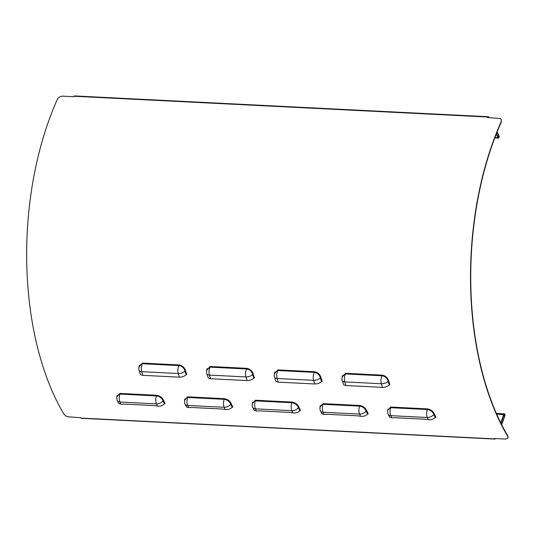 <?xml version="1.0" encoding="UTF-8"?>
<svg xmlns="http://www.w3.org/2000/svg" width="535" height="535" viewBox="0 0 535 535"><rect width="100%" height="100%" fill="white"/><g stroke="black" fill="none" stroke-linecap="round" stroke-linejoin="round"><path stroke-width="0.8" d="M139.107 370.32A5.35 2.535 -17 0 0 139.127 370.38C138.659 369.866 138.712 368.247 139.301 365.532L142.37 363.74L142.43 363.091L138.899 367.097M179.051 364.93L178.984 365.579C177.727 368.026 177.466 370.675 178.215 373.524L179.325 377.168L142.838 375.336L141.213 374.988L140.31 374.199L139.127 370.387A5.35 2.535 -17 0 0 139.127 370.387A5.35 2.535 -17 0 0 141.728 371.691C141.006 368.849 141.22 366.201 142.37 363.74L178.984 365.579C182.101 366.094 184.093 367.96 184.963 371.17L186.106 374.781L186.782 374.547L185.638 370.929C184.662 367.565 182.462 365.565 179.051 364.93L142.43 363.091M179.325 377.168C181.994 377.162 184.254 376.366 186.106 374.781M207.005 368.936L210.074 367.144L210.135 366.495L206.61 370.508M206.818 373.718A5.35 2.535 -17 0 0 206.831 373.784A5.35 2.535 -17 0 0 209.432 375.095C208.71 372.253 208.924 369.605 210.074 367.144L246.695 368.983C249.805 369.498 251.798 371.364 252.667 374.567L253.811 378.185L254.493 377.951L253.343 374.333C252.366 370.962 250.173 368.969 246.755 368.334L210.135 366.495M207.012 368.929C206.423 371.651 206.363 373.269 206.831 373.784L208.282 377.971L210.549 378.74L247.03 380.572C249.705 380.566 251.965 379.77 253.811 378.185M246.755 368.334L246.695 368.983C245.431 371.43 245.17 374.079 245.919 376.928L247.03 380.572M274.669 372.46L277.779 370.548L277.839 369.899L274.315 373.918M274.522 377.115A5.35 2.535 -17 0 0 274.542 377.188C274 376.219 274.448 371.979 274.722 372.327L274.676 372.454M314.46 371.738L314.399 372.387C313.135 374.834 312.881 377.483 313.624 380.332L314.74 383.976L278.253 382.144L276.622 381.796L275.726 381.007L274.542 377.188A5.35 2.535 -17 0 0 277.137 378.499C276.421 375.65 276.635 373.002 277.779 370.548L314.399 372.387C317.509 372.902 319.502 374.767 320.371 377.971L321.522 381.589L322.197 381.355L321.047 377.737C320.07 374.366 317.877 372.373 314.46 371.738L277.839 369.899M314.74 383.976C317.409 383.969 319.669 383.174 321.522 381.589M118.63 403.403L120.997 404.233A37.524 22.824 31.9 0 1 125.564 404.159L152.642 405.523A37.524 22.824 31.9 0 1 157.484 406.065C160.319 406.446 162.627 405.724 164.412 403.905L165.128 403.718L163.65 400.561C162.366 397.612 159.992 395.846 156.534 395.271L119.914 393.426L116.79 396.983M186.334 406.801L188.701 407.637A37.524 22.824 31.9 0 1 193.269 407.563L220.346 408.927A37.524 22.824 31.9 0 1 225.188 409.469C228.024 409.85 230.331 409.128 232.123 407.309L232.832 407.122L231.354 403.965C230.07 401.016 227.696 399.25 224.239 398.675L187.618 396.83L184.501 400.387M254.038 410.205L256.412 411.04A37.524 22.824 31.9 0 1 260.973 410.967L288.057 412.331A37.524 22.824 31.9 0 1 292.899 412.873C295.728 413.254 298.042 412.532 299.827 410.713L300.536 410.526L299.058 407.369C297.774 404.42 295.407 402.654 291.943 402.073L255.329 400.233L252.206 403.791M321.742 413.608L324.116 414.444A37.524 22.824 31.9 0 1 328.677 414.371L355.762 415.735A37.524 22.824 31.9 0 1 360.603 416.277C363.432 416.658 365.746 415.936 367.532 414.11L368.24 413.93L366.763 410.773C365.479 407.824 363.111 406.058 359.654 405.476L323.033 403.637L319.91 407.195M117.346 400.568A5.35 3.136 -24.4 0 0 117.379 400.655C116.844 400.608 116.637 396.254 116.984 395.786L119.914 394.074L156.534 395.92C159.677 396.388 161.831 398.04 162.994 400.869L164.412 403.905M184.689 399.19L187.618 397.478L224.239 399.324C227.388 399.792 229.542 401.444 230.705 404.273L232.123 407.309M252.366 402.728L255.322 400.882L291.943 402.728C295.093 403.196 297.246 404.848 298.41 407.677L299.827 410.713M320.465 410.786A5.35 3.136 -24.4 0 0 320.498 410.867C320.01 410.766 319.876 409.141 320.104 405.991L323.033 404.286L359.647 406.132C362.797 406.6 364.95 408.252 366.114 411.081L367.532 414.11M156.534 395.271L156.534 395.92C155.498 398.689 155.491 401.344 156.494 403.878L157.484 406.065M118.65 403.45L117.379 400.655A5.35 3.136 -24.4 0 0 120.007 402.046C119.031 399.518 118.997 396.863 119.914 394.074L119.914 393.426M224.239 398.675L224.239 399.324C223.209 402.093 223.195 404.748 224.198 407.282L225.188 409.469M185.05 403.978A5.35 3.136 -24.4 0 0 185.083 404.059A5.35 3.136 -24.4 0 0 187.711 405.45C186.735 402.922 186.702 400.267 187.618 397.478L187.618 396.83M291.943 402.073L291.943 402.728C290.913 405.497 290.9 408.145 291.903 410.686L292.899 412.873M252.761 407.382A5.35 3.136 -24.4 0 0 252.787 407.463A5.35 3.136 -24.4 0 0 255.416 408.854C254.439 406.326 254.406 403.671 255.322 400.882L255.329 400.233M359.654 405.476L359.647 406.132C358.617 408.894 358.604 411.549 359.614 414.09L360.603 416.277M321.769 413.662L320.498 410.867A5.35 3.136 -24.4 0 0 323.127 412.258C322.144 409.73 322.117 407.075 323.033 404.286L323.033 403.637M165.128 403.718L164.787 403.698M232.832 407.122L232.498 407.102M300.536 410.526L300.202 410.505M368.24 413.93L367.906 413.909M342.413 375.757L345.483 373.945L345.55 373.303L342.019 377.315M345.483 373.945L382.104 375.791C385.22 376.306 387.213 378.171 388.082 381.375L389.226 384.993L389.901 384.759L388.751 381.141C387.781 377.77 385.581 375.771 382.164 375.142L345.55 373.303M342.226 380.519A5.35 2.535 -17 0 0 342.246 380.592L343.771 384.852L345.958 385.548L382.445 387.38C385.113 387.373 387.373 386.578 389.226 384.993M382.164 375.142L382.104 375.791C380.846 378.238 380.586 380.887 381.328 383.735L382.445 387.38M342.427 375.724C341.838 378.512 341.778 380.131 342.246 380.592L342.246 380.592A5.35 2.535 -17 0 0 344.841 381.903C344.125 379.061 344.339 376.413 345.483 373.952M389.447 417.006L391.821 417.848A37.524 22.824 31.9 0 1 396.382 417.775L423.466 419.139A37.524 22.824 31.9 0 1 428.308 419.681C431.143 420.062 433.45 419.34 435.236 417.514L435.951 417.333L434.473 414.177C433.189 411.228 430.815 409.462 427.358 408.88L390.737 407.041L387.614 410.592M488.555 117.573L488.067 117.325A229.642 122.709 92.9 0 0 487.967 117.539M508.029 437.978L507.882 436.058A229.642 122.709 -87.1 0 1 501.302 122.067L501.181 119.318M387.795 409.462L390.737 407.69L427.358 409.529C430.501 410.004 432.654 411.656 433.818 414.478L435.236 417.514M427.358 408.88L427.358 409.529C426.321 412.298 426.315 414.953 427.318 417.494L428.308 419.681M391.821 417.848L390.831 415.662C389.854 413.134 389.821 410.472 390.737 407.69L390.737 407.041M435.951 417.333L435.61 417.313M488.067 117.325L487.893 117.051A230.09 122.95 -87.1 0 0 487.666 117.526L500.426 118.523L501.288 119.559L501.121 121.793A230.09 122.95 92.9 0 0 507.715 436.393L507.956 438.152L505.675 439.068L494.393 438.499A230.09 122.95 -87.1 0 0 494.634 438.887A0.889 0.475 -87.1 0 0 494.915 439.081L81.159 418.283A0.889 0.475 92.9 0 1 80.879 418.082L494.634 438.887M80.879 418.082A230.09 122.95 92.9 0 1 80.638 417.695L67.55 416.765L65.758 415.916L63.866 414.083A230.09 122.95 -87.1 0 1 57.272 99.483C58.462 97.357 60.248 96.246 62.628 96.16L73.91 96.728A230.09 122.95 92.9 0 1 74.131 96.246L487.893 117.051A0.889 0.475 -87.1 0 1 488.288 116.717A0.889 0.475 -87.1 0 1 488.615 116.998L488.89 117.586M488.288 116.717L74.532 95.919A0.889 0.475 92.9 0 0 74.131 96.246M497.149 131.871L499.008 135.87A1.337 0.716 -87.1 0 1 499.081 137.328A1.337 0.716 -87.1 0 1 498.386 138.117A1.337 0.716 -87.1 0 1 497.898 137.696L496.246 134.138M496.393 133.757L498.078 137.388A0.889 0.475 92.9 0 0 498.406 137.669A0.889 0.475 92.9 0 0 498.874 137.147A0.889 0.475 92.9 0 0 498.821 136.171L496.995 132.245M500.727 422.817L503.696 414.485A1.337 0.716 -87.1 0 1 504.351 413.836A1.337 0.716 -87.1 0 1 504.873 415.856L501.696 424.763M501.536 424.442L504.679 415.628A0.889 0.475 92.9 0 0 504.331 414.284A0.889 0.475 92.9 0 0 503.89 414.712L500.887 423.145M495.39 438.546L495.35 438.653A0.889 0.475 -87.1 0 1 494.915 439.081M142.838 375.336L141.728 371.691L178.215 373.524A5.35 2.535 163 0 0 184.963 371.17L185.638 370.929M210.549 378.74L209.432 375.095L245.919 376.928A5.35 2.535 163 0 0 252.667 374.567L253.343 374.333M278.253 382.144L277.137 378.499L313.624 380.332A5.35 2.535 163 0 0 320.371 377.971L321.047 377.737M163.65 400.561L162.994 400.869A5.35 3.136 155.6 0 1 156.494 403.878L120.007 402.046L120.997 404.233M231.354 403.965L230.705 404.273A5.35 3.136 155.6 0 1 224.198 407.282L187.711 405.45L188.701 407.637M299.058 407.369L298.41 407.677A5.35 3.136 155.6 0 1 291.903 410.686L255.416 408.854L256.412 411.04M366.763 410.773L366.114 411.081A5.35 3.136 155.6 0 1 359.614 414.09L323.127 412.258L324.116 414.444M345.958 385.548L344.841 381.903L381.328 383.735A5.35 2.535 163 0 0 388.082 381.375L388.751 381.141M388.169 414.184A5.35 3.136 -24.4 0 0 388.203 414.264A5.35 3.136 -24.4 0 0 390.831 415.662L427.318 417.494A5.35 3.136 155.6 0 0 433.818 414.478L434.473 414.177M507.882 436.058L507.715 436.393M504.873 415.856L503.582 415.575M496.674 414.13L503.89 414.712M498.821 136.171L497.483 136.104M494.928 137.542L497.898 137.696M488.428 117.299L488.087 117.285M186.354 406.854L185.083 404.059C184.595 403.958 184.468 402.333 184.695 399.184M254.058 410.258L252.794 407.463C252.299 407.362 252.172 405.737 252.4 402.581M387.795 409.456L387.808 409.402C387.46 409.87 387.668 414.224 388.203 414.264L389.473 417.059M507.956 438.152L508.123 437.811M496.366 413.435L504.351 413.836M498.386 138.117L494.781 137.936"/></g></svg>

